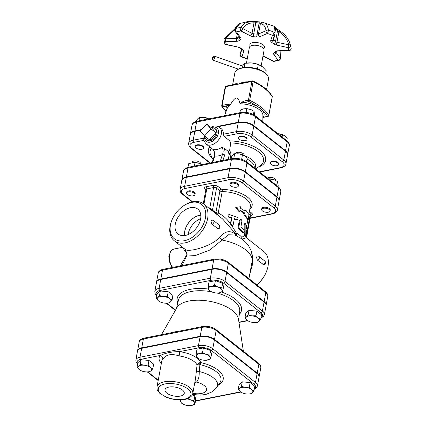 <?xml version="1.0" encoding="UTF-8"?>
<svg xmlns="http://www.w3.org/2000/svg" width="427" height="427" viewBox="0 0 427 427"><rect width="100%" height="100%" fill="white"/><g stroke="black" fill="none" stroke-linecap="round" stroke-linejoin="round"><path stroke-width="0.64" d="M276.979 165.676A4.281 1.964 10.5 0 1 272.415 165.142A4.281 1.964 10.5 0 1 270.28 162.927A4.281 1.964 10.5 0 1 274.844 161.78A4.281 1.964 10.5 0 1 278.692 164.486A4.281 1.964 10.5 0 1 276.979 165.676M270.28 162.927L270.366 162.463A4.281 1.964 10.5 0 1 274.929 161.31A4.281 1.964 10.5 0 1 278.778 164.021L278.692 164.486M246.203 137.985A4.281 1.964 10.5 0 1 247.003 139.442A4.281 1.964 10.5 0 1 242.435 140.595A4.281 1.964 10.5 0 1 238.586 137.884A4.281 1.964 10.5 0 1 241.655 136.581A4.281 1.964 10.5 0 1 246.203 137.985M238.586 137.884L238.672 137.414A4.281 1.964 10.5 0 1 241.741 136.117A4.281 1.964 10.5 0 1 246.288 137.521A4.281 1.964 10.5 0 1 247.089 138.978L247.003 139.442M196.911 145.319A4.281 1.964 10.5 0 1 201.469 145.853A4.281 1.964 10.5 0 1 203.604 148.062A4.281 1.964 10.5 0 1 199.041 149.215A4.281 1.964 10.5 0 1 195.192 146.504A4.281 1.964 10.5 0 1 196.911 145.319M195.192 146.504L195.278 146.039A4.281 1.964 10.5 0 1 196.996 144.849A4.281 1.964 10.5 0 1 201.555 145.383A4.281 1.964 10.5 0 1 203.69 147.598L203.604 148.062M286.763 140.707L287.2 138.359L284.964 135.973L282.525 134.67L277.902 133.704A6.955 3.186 10.5 0 1 278.687 133.752A6.955 3.186 10.5 0 1 283.005 134.836A6.955 3.186 10.5 0 1 283.138 134.895M254.812 115.471L254.028 111.298L250.505 109.477A6.955 3.186 10.5 0 1 251.316 109.792A6.955 3.186 10.5 0 1 251.327 109.798L251.338 109.803M245.13 108.661A6.955 3.186 10.5 0 1 245.189 108.655A6.955 3.186 10.5 0 1 250.505 109.477L246.785 108.736L243.684 108.832L240.385 110.011L239.889 112.685M282.092 137.014L282.525 134.67M246.101 112.402L246.785 108.736M253.414 114.607L254.028 111.298M208.835 118.855L203.599 117.329A6.955 3.186 10.5 0 1 207.917 118.418A6.955 3.186 10.5 0 1 208.05 118.471M201.736 117.281A6.955 3.186 10.5 0 1 201.79 117.281A6.955 3.186 10.5 0 1 203.599 117.329L199.564 117.5L198.059 118.434L196.356 120.446L196.18 121.412M207.271 119.165L207.437 118.247M198.95 120.82L199.564 117.5M275.095 28.705L275.698 28.913A21.393 9.81 10.5 0 1 277.577 30.397L278.916 31.721C284.051 35.009 287.334 39.38 288.764 44.83L288.081 47.632A2.14 1.825 -21.8 0 0 290.483 45.209A2.14 0.859 166.7 0 0 288.764 44.83L276.968 42.214L276.285 45.016L288.081 47.632A31.881 14.625 10.5 0 1 288.684 50.365A2.14 0.843 87.7 0 0 289.116 50.637A2.14 2.14 0 0 0 291.166 48.422A2.14 1.889 177.9 0 1 288.684 50.365L277.566 50.813A4.281 1.964 -169.5 0 0 275.132 51.646A19.252 8.828 10.5 0 1 273.974 52.713A4.281 1.964 -169.5 0 0 273.75 54.325L277.988 60.202A2.14 1.372 75 0 0 278.89 60.399A2.14 2.14 0 0 0 280.475 58.376A2.14 0.278 -178.8 0 0 280.309 58.264A2.14 1.713 144.2 0 1 277.988 60.202A31.881 14.625 10.5 0 1 273.424 61.109A2.14 1.051 117.5 0 1 272.784 61.136A2.14 2.14 0 0 0 274.059 61.36A2.14 1.116 -97.8 0 1 273.424 61.109L264.078 56.247A4.281 1.964 -169.5 0 0 263.032 55.809M279.738 30.931L278.916 31.721L276.968 42.214A2.14 0.982 10.5 0 1 275.511 41.547A21.393 9.81 -169.5 0 0 273.632 40.063A2.14 1.334 124.9 0 1 271.679 42.342A19.252 8.828 10.5 0 1 273.371 43.682A4.281 1.964 -169.5 0 0 276.285 45.016M291.166 48.422L290.931 46.639A33.888 15.543 -169.5 0 0 290.483 45.209L289.319 41.723C287.291 37.245 284.094 33.621 279.722 30.851L275.319 27.568A2.14 1.334 124.9 0 1 275.698 28.913L275.303 31.043M273.921 26.33C274.518 25.924 274.513 27.851 273.915 32.11A33.888 15.543 -169.5 0 0 268.418 30.168C267.788 25.476 265.807 22.844 262.482 22.284A2.14 1.825 99.3 0 0 262.402 22.273A2.14 1.825 99.3 0 0 260.422 23.517L258.474 34.011A2.14 0.982 10.5 0 1 256.905 34.149A21.393 9.81 -169.5 0 0 253.739 33.845A2.14 0.982 10.5 0 1 252.037 33.402L242.691 28.54A2.14 1.302 -146.6 0 0 240.481 27.525A2.14 1.116 82.2 0 0 241.031 30.995A2.14 1.051 -62.5 0 0 242.691 28.54C245.466 24.574 249.229 22.695 253.985 22.909L255.805 22.7A21.393 9.81 10.5 0 1 258.975 22.999L260.422 23.517C263.571 24.056 265.439 26.463 266.026 30.744A2.14 1.569 66.6 0 0 267.313 33.482A2.14 0.454 -73.1 0 0 268.418 30.168A2.14 1.494 173.5 0 0 266.026 30.744L258.474 34.011A2.14 1.569 66.6 0 0 259.765 36.743L267.313 33.482A31.881 14.625 10.5 0 1 272.485 35.313A2.14 1.895 18.4 0 0 274.919 33.893A2.14 1.612 -171.6 0 0 274.951 33.754L274.951 33.754A2.14 1.612 -171.6 0 0 273.915 32.11A2.14 0.779 112.1 0 1 272.485 35.313L270.718 40.618A4.281 1.964 -169.5 0 0 271.679 42.342M241.084 48.422A2.14 1.527 132.1 0 1 239.995 48.139L242.835 50.263L244.041 50.578A19.252 8.828 10.5 0 1 241.084 48.422A4.281 1.964 -169.5 0 0 238.17 47.082L226.374 44.472A2.14 1.825 158.2 0 1 224.735 43.394A2.14 2.14 0 0 0 226.262 44.691L226.374 44.472A31.881 14.625 10.5 0 1 225.771 41.734A2.14 0.843 -92.3 0 1 225.344 38.83A2.14 0.598 -149.3 0 0 224.276 38.772A2.14 2.14 0 0 0 223.978 39.946A2.14 1.889 -2.1 0 0 225.771 41.734L236.889 41.291A4.281 1.964 -169.5 0 0 239.323 40.458A19.252 8.828 10.5 0 1 240.481 39.391A4.281 1.964 -169.5 0 0 240.705 37.779L236.462 31.902A2.14 1.372 -105 0 1 235.629 28.492A2.14 1.548 -156.1 0 0 234.855 29.164A2.14 2.14 0 0 0 235.074 31.283A2.14 1.713 -35.8 0 0 236.462 31.902A31.881 14.625 10.5 0 1 241.031 30.995L250.377 35.857A4.281 1.964 -169.5 0 0 253.777 36.749A19.252 8.828 10.5 0 1 256.627 37.021L259.317 21.884L262.482 22.284M262.792 22.343L274.134 26.293L275.372 28.038L274.951 33.754A2.14 2.14 0 0 1 274.86 34.117L273.093 39.428A2.14 1.895 18.4 0 1 270.718 40.618M250.377 35.857A2.14 1.051 -62.5 0 0 252.037 33.402L253.985 22.909A2.14 1.35 -87.2 0 0 252.773 21.355A2.14 1.35 -87.2 0 0 252.672 21.361L251.273 21.35L245.194 23.037L240.481 27.525A33.888 15.543 -169.5 0 0 235.629 28.492L240.043 23.448L247.276 21.702L251.273 21.35L256.312 21.596A2.14 0.502 93.3 0 0 255.805 22.7L253.739 33.845A2.14 0.502 93.3 0 0 253.777 36.749M234.855 29.164L234.855 29.164C235.352 27.707 237.455 24.318 240.043 23.448M241.847 49.612L240.22 54.496A2.14 2.14 0 0 0 241.506 56.903A2.14 0.779 -67.9 0 0 241.97 56.791A2.14 1.895 -161.6 0 1 240.225 54.475L241.362 49.26L240.22 54.485M263.667 48.694A7.489 3.432 -169.5 0 0 262.135 44.162A7.489 3.432 -169.5 0 0 252.869 42.609A7.489 3.432 -169.5 0 0 250.27 46.212M261.175 65.838L264.067 50.221A7.489 3.432 -169.5 0 0 260.331 46.351A7.489 3.432 -169.5 0 0 252.352 45.411A7.489 3.432 -169.5 0 0 249.347 47.493L246.459 63.052M214.546 56.183C212.929 55.248 211.328 59.716 213.121 60.218A2.14 0.619 -70.5 0 0 213.489 60.068A2.14 0.619 -70.5 0 0 214.578 57.901A2.14 0.619 -70.5 0 0 214.546 56.183L242.541 66.084A2.14 0.619 109.5 0 1 242.589 67.728M266.816 74.746L266.042 73.892A16.045 7.36 -169.5 0 0 239.019 68.886L237.994 69.404A17.112 7.851 10.5 0 1 266.816 74.746A17.112 7.851 10.5 0 1 268.492 79.176L266.56 89.595M257.476 68.977L258.303 64.514L251.999 62.982L244.975 63.255L241.543 65.731M244.191 67.482L244.975 63.255M265.695 73.529L266.208 70.759L262.536 66.809L258.303 64.514M251.999 62.982A11.764 5.396 10.5 0 1 259.114 64.803L259.52 64.973M248.653 62.881A11.764 5.396 10.5 0 1 248.749 62.881A11.764 5.396 10.5 0 1 251.62 62.95M234.567 84.434L238.762 84.076C236.739 83.489 235.106 83.601 233.863 84.407M247.281 81.909A17.112 7.851 -169.5 0 0 246.699 81.856C243.79 81.877 241.143 82.614 238.762 84.076L243.753 82.608L252.325 80.906A1.067 0.624 78.8 0 0 251.909 81.466A1.067 0.491 10.5 0 1 253.131 81.632A1.067 0.47 -64.9 0 0 252.987 80.986A1.067 1.067 0 0 0 252.325 80.906A1.067 0.624 78.8 0 1 252.704 81.023M232.635 84.818L234.839 72.942A17.112 7.851 10.5 0 1 237.994 69.404M226.123 111.367A48.134 22.076 10.5 0 1 222.595 106.809L227.169 105.896A1.067 0.624 -101.2 0 1 226.721 104.471L222.147 105.378A1.067 0.491 -169.5 0 0 221.72 105.677A1.067 1.067 0 0 0 221.848 106.408A1.067 0.886 -30.2 0 0 222.595 106.809A1.067 0.624 -101.2 0 1 222.147 105.378L225.611 86.686A1.067 0.624 -101.2 0 1 226.027 86.131A1.067 1.067 0 0 0 225.184 86.985A1.067 0.491 10.5 0 1 225.611 86.686L251.909 81.466L248.445 100.153A1.067 0.624 78.8 0 0 248.893 101.583A1.067 0.47 -64.9 0 0 249.667 100.324A1.067 0.491 -169.5 0 0 248.445 100.153L243.87 101.066A1.067 0.624 78.8 0 0 244.319 102.491L248.893 101.583A48.134 22.076 10.5 0 1 259.2 107.588A1.067 0.689 -53.7 0 0 260.198 106.462A49.201 22.567 -169.5 0 0 249.667 100.324L253.131 81.632A49.201 22.567 10.5 0 1 272.218 96.715A1.067 0.491 10.5 0 1 272.261 96.908A1.067 1.067 0 0 0 272.132 96.176A1.067 0.886 149.8 0 1 272.218 96.715L268.754 115.407A1.067 0.886 149.8 0 1 267.569 116.341A1.067 0.624 78.8 0 0 267.953 116.454A1.067 1.067 0 0 0 268.796 115.6A1.067 0.491 -169.5 0 0 268.754 115.407A49.201 22.567 -169.5 0 0 262.637 108.394L260.198 106.462M262.637 108.394A1.067 0.742 -49.6 0 1 261.586 109.472A48.134 22.076 10.5 0 1 267.569 116.341L262.995 117.249A19.316 8.86 -169.5 0 0 261.586 109.472L259.2 107.588A19.316 8.86 -169.5 0 0 244.319 102.491C242.419 102.507 241.058 102.934 240.225 103.772L239.76 102.779C238.869 99.342 237.668 97.783 236.163 98.093C234.663 98.381 232.768 100.553 230.484 104.626L229.721 105.859C229.331 105.266 228.477 105.277 227.169 105.896A19.316 8.86 -169.5 0 0 226.395 110.625M230.062 105.389C229.336 104.418 228.226 104.113 226.721 104.471M243.87 101.066L239.921 103.43M262.872 117.302L262.995 117.249A1.067 0.624 78.8 0 0 263.379 117.361L262.872 117.489M201.635 129.546L194.915 130.886A11.278 5.172 -169.5 0 0 190.389 134.014A11.278 5.172 -169.5 0 0 190.357 134.249M287.601 154.782A11.278 5.172 -169.5 0 0 287.654 154.547A11.278 5.172 -169.5 0 0 285.551 150.71L253.862 125.661A11.278 5.172 -169.5 0 0 238.309 122.261L217.775 126.344M141.732 347.877A10.381 4.761 -169.5 0 0 137.563 350.759L139.213 341.883A10.381 4.761 10.5 0 1 143.376 339.001L141.732 347.877L200.194 336.262A10.381 4.761 -169.5 0 1 214.509 339.39L257.203 373.134A10.381 4.761 -169.5 0 1 259.141 376.667L260.785 367.791A10.381 4.761 10.5 0 0 258.853 364.252A1.607 1.078 -51.7 0 0 258.565 363.249C260.433 364.93 261.169 366.446 260.785 367.791M248.973 213.836L250.153 214.77A2.14 0.982 10.5 0 1 250.553 215.496L246.518 237.86L263.849 251.551A23.533 15.783 128.3 0 1 268.012 266.288A23.533 15.783 128.3 0 1 266.688 270.974A23.533 15.783 128.3 0 1 256.76 284.836M242.162 239.285L242.194 238.965L246.512 237.85L245.253 235.912M249.742 274.251L252.757 263.539L251.663 252.394M262.92 264.484A2.14 1.436 128.3 0 0 263 264.468A2.14 1.436 128.3 0 0 264.841 262.893A2.14 1.436 128.3 0 0 264.671 260.924A2.14 2.14 0 0 1 263.678 264.713L257.316 260.054L256.499 257.187L257.246 256.093A2.14 2.14 0 0 1 259.066 256.494A2.14 1.436 -51.7 0 1 259.237 258.463A2.14 1.436 -51.7 0 1 257.396 260.043A2.14 1.436 -51.7 0 1 257.316 260.054M252.757 263.539L251.775 263.283M213.041 149.493L206.156 144.048A10.696 7.174 -51.7 0 0 214.952 143.323A10.696 7.174 -51.7 0 0 221.309 133.966A10.696 7.174 -51.7 0 0 219.419 127.267L221.287 128.74A10.696 7.174 128.3 0 1 223.332 134.238L224.074 136.362L229.795 140.889L230.719 142.906L229.641 150.4C229.246 151.388 228.637 151.601 227.81 151.041L229.208 154.505L228.306 159.362M210.249 162.949L191.776 148.35A9.672 4.435 10.5 0 1 193.853 142.367A1.607 0.934 -101.2 0 1 193.18 140.227A11.278 5.172 -169.5 0 0 188.654 143.36L190.303 134.484A11.278 5.172 10.5 0 1 194.829 131.351L201.122 130.102M259.605 172.065L280.774 167.859C281.852 167.944 285.999 165.975 285.925 163.893A11.278 5.172 -169.5 0 0 283.822 160.056L252.127 135.007A11.278 5.172 -169.5 0 0 236.579 131.607L238.223 122.73L218.475 126.654M238.223 122.73A11.278 5.172 10.5 0 1 253.771 126.13L285.466 151.174A11.278 5.172 10.5 0 1 287.568 155.017L285.925 163.893M192.534 201.768L183.236 194.424A9.672 4.435 10.5 0 1 185.318 188.44A1.607 0.934 -101.2 0 1 184.64 186.3A11.278 5.172 -169.5 0 0 180.119 189.433L181.763 180.557A11.278 5.172 10.5 0 1 186.289 177.424L229.683 168.804A11.278 5.172 10.5 0 1 245.237 172.204L276.926 197.247A11.278 5.172 10.5 0 1 279.028 201.09L277.385 209.967A11.278 5.172 -169.5 0 0 275.282 206.129L243.587 181.08A11.278 5.172 -169.5 0 0 228.039 177.68L229.683 168.804M186.567 193.047L186.738 192.113A4.281 1.964 10.5 0 1 188.456 190.922A4.281 1.964 10.5 0 1 193.015 191.456A4.281 1.964 10.5 0 1 195.155 193.671L194.979 194.605A4.281 1.964 10.5 0 1 190.415 195.753A4.281 1.964 10.5 0 1 186.567 193.047A4.281 1.964 10.5 0 1 188.28 191.856A4.281 1.964 10.5 0 1 192.844 192.396A4.281 1.964 10.5 0 1 194.979 194.605M229.961 184.427L230.137 183.487A4.281 1.964 10.5 0 1 233.206 182.19A4.281 1.964 10.5 0 1 237.754 183.594A4.281 1.964 10.5 0 1 238.549 185.051L238.373 185.985A4.281 1.964 10.5 0 1 233.809 187.133A4.281 1.964 10.5 0 1 229.961 184.427A4.281 1.964 10.5 0 1 233.03 183.124A4.281 1.964 10.5 0 1 237.577 184.528A4.281 1.964 10.5 0 1 238.373 185.985M261.655 209.47L261.826 208.536A4.281 1.964 10.5 0 1 266.389 207.383A4.281 1.964 10.5 0 1 270.243 210.095L270.067 211.029A4.281 1.964 10.5 0 1 268.353 212.214A4.281 1.964 10.5 0 1 263.79 211.68A4.281 1.964 10.5 0 1 261.655 209.47A4.281 1.964 10.5 0 1 266.218 208.317A4.281 1.964 10.5 0 1 270.067 211.029M161.491 334.688L176.911 307.664A31.694 14.534 10.5 0 1 188.819 301.051A31.694 14.534 10.5 0 1 220.391 304.163A31.694 14.534 10.5 0 1 238.453 319.076L243.385 351.25M275.725 180.498L275.783 180.189A4.281 1.964 -169.5 0 0 272.303 177.557A4.281 1.964 -169.5 0 0 267.499 178.305M254.775 168.249A20.272 9.298 -169.5 0 0 244.03 155.465L244.089 155.145A4.281 1.964 -169.5 0 0 243.294 153.688A4.281 1.964 -169.5 0 0 238.746 152.284A4.281 1.964 -169.5 0 0 235.677 153.587L235.624 153.88M200.637 164.08L200.695 163.765A4.281 1.964 -169.5 0 0 198.56 161.555A4.281 1.964 -169.5 0 0 193.997 161.016A4.281 1.964 -169.5 0 0 192.283 162.207L192.219 162.538M268.46 178.844A6.955 3.186 10.5 0 1 268.514 178.844A6.955 3.186 10.5 0 1 273.83 179.66L268.199 178.854M277.966 186.578L278.201 185.318L277.353 181.486L273.83 179.66A6.955 3.186 10.5 0 1 274.641 179.975A6.955 3.186 10.5 0 1 274.652 179.98L274.668 179.986M236.766 153.8A6.955 3.186 10.5 0 1 236.82 153.795A6.955 3.186 10.5 0 1 238.629 153.848L234.594 154.019L233.089 154.948L231.386 156.965L231.044 158.817M246.534 161.737L247.142 158.454L244.906 156.068L242.467 154.761L238.629 153.848A6.955 3.186 10.5 0 1 242.947 154.932A6.955 3.186 10.5 0 1 243.075 154.99M201.645 164.662L198.742 163.237A6.955 3.186 10.5 0 1 199.553 163.552A6.955 3.186 10.5 0 1 199.564 163.557L199.553 163.552M193.372 162.42A6.955 3.186 10.5 0 1 193.426 162.42A6.955 3.186 10.5 0 1 198.742 163.237L193.324 162.425L188.622 163.771L187.949 167.4M276.611 185.505L277.353 181.486M269.875 180.183L270.11 178.924M241.623 159.33L242.467 154.761M233.782 158.385L234.594 154.019M194.354 166.108L195.022 162.5M212.657 162.473L214.813 155.999A1.607 0.913 -161.5 0 0 214.167 156.463L212.128 162.575M214.167 156.463C214.696 155.471 214.621 153.699 213.943 151.147L212.785 149.204C214.466 151.099 215.144 153.362 214.813 155.999C217.092 156.33 219.649 155.818 222.483 154.478L220.327 160.947M230.121 159.004L230.858 155.028L230.815 152.935A1.607 0.571 -27.2 0 0 229.118 153.976M235.741 153.378A20.272 9.298 -169.5 0 0 230.815 152.935L229.641 150.4M222.889 160.44L224.639 155.193A1.607 0.913 -161.5 0 0 222.483 154.478C223.551 151.697 223.321 149.338 221.81 147.416L224.116 148.126L227.81 151.041M221.81 147.416C218.144 149.642 215.139 150.24 212.785 149.204M211.039 128.927L204.528 135.935L200.215 131.078L206.727 124.065L211.039 128.927L216.019 132.861L209.508 139.869L204.528 135.935M216.019 132.861L211.707 128.004L206.727 124.065M211.573 127.897A6.955 4.665 128.3 0 1 215.032 128.575L215.929 129.354A6.896 4.628 128.3 0 1 216.324 135.706A6.896 4.628 128.3 0 1 210.426 140.696A6.896 4.628 128.3 0 1 207.383 140.173L206.417 139.48A6.955 4.665 128.3 0 1 204.955 136.272M215.032 128.575A6.955 4.665 128.3 0 1 215.427 134.98A6.955 4.665 128.3 0 1 209.481 140.008A6.955 4.665 128.3 0 1 206.417 139.48M200.663 218.693A15.281 10.248 -51.7 0 0 188.093 234.599M171.702 220.668L171.451 221.341A23.533 15.783 -51.7 0 0 174.291 240.764A23.533 15.783 -51.7 0 0 193.644 239.168A23.533 15.783 -51.7 0 0 207.629 218.576A23.533 15.783 -51.7 0 0 203.465 203.839A23.533 15.783 -51.7 0 0 183.92 205.563L183.322 205.969A21.926 14.705 128.3 0 1 205.419 218.09A21.926 14.705 128.3 0 1 182.452 240.988A21.926 14.705 128.3 0 1 171.702 220.668A21.926 14.705 128.3 0 1 183.322 205.969M222.6 218.955L235.667 233.804C235.891 234.354 235.693 234.391 235.069 233.927C229.673 230.057 224.581 231.242 219.793 237.492C209.668 247.505 186.423 252.827 184.992 249.144M174.291 240.764L185.339 249.496M219.216 225.061A2.14 2.14 0 0 1 218.224 228.851L211.861 224.196L211.045 221.325L211.803 220.231A2.14 2.14 0 0 1 213.617 220.631L219.216 225.061A2.14 1.436 128.3 0 1 219.393 227.031A2.14 1.436 128.3 0 1 217.546 228.605A2.14 1.436 128.3 0 1 217.466 228.621M200.108 336.727L198.464 345.608L139.997 357.223A10.381 4.761 -169.5 0 0 135.834 360.105L137.478 351.229A10.381 4.761 10.5 0 1 141.641 348.347L200.108 336.727A10.381 4.761 10.5 0 1 214.423 339.86L257.118 373.598A10.381 4.761 10.5 0 1 259.05 377.137L257.406 386.013A10.381 4.761 -169.5 0 0 255.474 382.48A1.607 1.078 128.3 0 1 253.937 384.135A8.775 4.024 10.5 0 1 254.364 388.703M194.685 383.152A21.393 9.81 -169.5 0 0 196.473 382.069C198.422 380.046 199.345 376.539 199.244 371.549L199.895 364.706L200.268 364.717L200.829 362.614L199.665 362.688L197.055 364.941L195.566 378.407L192.769 393.491A18.185 8.337 -169.5 0 0 178.667 382.464A18.185 8.337 -169.5 0 0 157.974 384.903A18.185 8.337 -169.5 0 0 157.013 386.862L161.774 361.162A18.185 8.337 10.5 0 1 162.735 359.203C166.05 354.485 171.51 353.396 179.116 355.947A3.208 0.326 97.5 0 0 179.537 351.64C172.257 351.592 165.836 352.867 160.269 355.467A21.393 9.81 -169.5 0 0 161.353 363.441M162.735 359.203A3.208 2.759 40.1 0 0 160.269 355.467L140.67 359.363A1.607 0.934 -101.2 0 1 139.997 357.223L141.641 348.347M180.333 396.085A9.8 4.494 10.5 0 1 169.823 394.831A9.8 4.494 10.5 0 1 165.014 389.723A9.8 4.494 10.5 0 1 175.449 387.161A9.8 4.494 10.5 0 1 184.277 393.294A9.8 4.494 10.5 0 1 180.333 396.085M192.801 393.32A12.831 5.887 10.5 0 0 206.465 390.23A12.831 5.887 10.5 0 0 196.473 382.069A3.208 2.631 52.8 0 0 194.915 381.914M238.213 389.376L239.712 388.447L241.415 386.43L245.253 387.342L249.293 387.177L251.53 389.563A6.955 3.186 -169.5 0 0 245.253 387.342A6.955 3.186 -169.5 0 0 239.712 388.447A6.955 3.186 -169.5 0 0 240.449 391.767L238.213 389.376L239.061 384.78L242.269 381.834L250.142 382.576L254.818 386.27L253.964 390.865L252.261 392.883A6.955 3.186 -169.5 0 0 251.53 389.563L253.964 390.865M196.148 353.818L199.244 353.727L202.542 352.547L206.065 354.373A6.955 3.186 -169.5 0 0 199.244 353.727A6.955 3.186 -169.5 0 0 196.468 356.278L196.148 353.818L196.996 349.222L203.396 347.952L210.639 350.514L211.488 354.346L210.634 358.942L205.889 360.292M192.267 394.948L194.872 395.866L195.721 399.699L194.872 404.3L190.122 405.65M137.051 367.252L138.551 366.318A6.955 3.186 -169.5 0 0 139.287 369.638L137.051 367.252L137.905 362.651L141.107 359.705L148.986 360.452L153.656 364.146L152.802 368.741L151.099 370.759L149.599 371.687L147.427 371.906M279.061 200.855A11.278 5.172 -169.5 0 0 279.114 200.621A11.278 5.172 -169.5 0 0 277.016 196.783L278.66 187.901A11.278 5.172 10.5 0 1 280.763 191.744L279.114 200.621M186.375 176.959L188.019 168.078L231.418 159.458A1.607 0.934 78.8 0 1 232.037 158.62L188.643 167.245A1.607 0.934 78.8 0 0 188.019 168.078A11.278 5.172 10.5 0 0 183.493 171.211L181.849 180.087A11.278 5.172 -169.5 0 1 186.375 176.959L229.769 168.334A11.278 5.172 -169.5 0 1 245.322 171.734L277.016 196.783M256.803 284.873A21.926 14.705 -51.7 0 0 266.432 271.647L266.688 270.974M163.093 269.32A1.607 0.934 78.8 0 0 162.473 270.158L213.703 259.979A1.607 0.934 78.8 0 1 214.327 259.141L163.093 269.32C162.196 269.218 158.15 271.049 158.203 273.109L156.56 281.991A10.643 4.878 -169.5 0 1 160.83 279.034L212.059 268.855L213.703 259.979A10.643 4.878 10.5 0 1 228.376 263.187L265.791 292.757A10.643 4.878 10.5 0 1 267.772 296.375L266.128 305.257A10.643 4.878 -169.5 0 0 264.142 301.633L265.791 292.757A1.607 1.078 128.3 0 0 265.509 291.748C267.414 293.472 268.167 295.014 267.772 296.375M212.059 268.855A10.643 4.878 -169.5 0 1 226.732 272.068L264.142 301.633M156.912 295.233A9.036 4.142 10.5 0 1 159.767 290.52A1.607 0.934 -101.2 0 1 159.095 288.38A10.643 4.878 -169.5 0 0 154.825 291.337L156.469 282.455A10.643 4.878 10.5 0 1 160.739 279.504L211.973 269.325A10.643 4.878 10.5 0 1 226.641 272.533L264.057 302.097A10.643 4.878 10.5 0 1 266.042 305.721L264.393 314.603A10.643 4.878 -169.5 0 0 262.413 310.979A1.607 1.078 128.3 0 1 260.876 312.633A9.036 4.142 10.5 0 1 261.052 317.496M246.448 316.983A6.955 3.186 -169.5 0 0 247.18 320.303L244.943 317.918L246.448 316.983L248.151 314.971L251.989 315.884A6.955 3.186 -169.5 0 0 246.448 316.983M249.01 321.382L247.18 320.303A6.955 3.186 -169.5 0 0 249.138 321.44A6.955 3.186 -169.5 0 0 253.457 322.524A6.955 3.186 -169.5 0 0 255.266 322.577A6.955 3.186 -169.5 0 0 258.997 321.424A6.955 3.186 -169.5 0 0 258.26 318.104A6.955 3.186 -169.5 0 0 251.989 315.884L256.024 315.713L258.26 318.104L260.7 319.407L258.997 321.424L257.492 322.353L255.319 322.572M181.955 265.573L187.218 254.956L195.582 255.453L209.774 250.067L228.482 234.738L234.967 235.085M183.914 404.502L181.229 403.008L180.701 401.636A6.955 3.186 -169.5 0 0 183.941 404.513A6.955 3.186 -169.5 0 0 184.747 404.833A6.955 3.186 -169.5 0 0 190.068 405.65A6.955 3.186 -169.5 0 0 191.568 405.479A6.955 3.186 -169.5 0 0 194.344 402.923L194.872 404.3M187.779 398.535L190.298 399.725L194.023 400.467L194.344 402.923A6.955 3.186 -169.5 0 0 190.298 399.725A6.955 3.186 -169.5 0 0 186.599 398.941M181.603 399.784A6.955 3.186 -169.5 0 0 180.701 401.636L180.44 399.837M242.274 392.84L240.449 391.767A6.955 3.186 -169.5 0 0 242.403 392.899A6.955 3.186 -169.5 0 0 246.721 393.982A6.955 3.186 -169.5 0 0 248.53 394.036A6.955 3.186 -169.5 0 0 252.261 392.883L250.761 393.811L248.589 394.03M199.681 359.15L196.996 357.65L196.468 356.278A6.955 3.186 -169.5 0 0 199.708 359.16A6.955 3.186 -169.5 0 0 200.514 359.475A6.955 3.186 -169.5 0 0 205.835 360.292A6.955 3.186 -169.5 0 0 207.335 360.121A6.955 3.186 -169.5 0 0 210.111 357.57A6.955 3.186 -169.5 0 0 206.065 354.373L209.79 355.109L210.634 358.942M194.872 395.866L194.023 400.467M242.269 381.834L241.415 386.43M250.142 382.576L249.293 387.177M203.396 347.952L202.542 352.547M210.639 350.514L209.79 355.109M141.113 370.716L139.287 369.638A6.955 3.186 -169.5 0 0 141.246 370.775A6.955 3.186 -169.5 0 0 145.559 371.858A6.955 3.186 -169.5 0 0 147.368 371.912A6.955 3.186 -169.5 0 0 151.099 370.759A6.955 3.186 -169.5 0 0 150.368 367.439L152.802 368.741M140.253 364.306L144.091 365.218A6.955 3.186 -169.5 0 0 138.551 366.318L140.253 364.306L141.107 359.705M144.091 365.218L148.132 365.048L150.368 367.439A6.955 3.186 -169.5 0 0 144.091 365.218M148.986 360.452L148.132 365.048M179.116 355.947A18.185 8.337 10.5 0 1 197.055 364.941L199.895 364.706L199.665 362.688M196.479 370.962A3.208 0.379 -174.1 0 0 199.244 371.549A22.882 10.494 -169.5 0 1 216.815 387.433L220.129 382.352A25.262 11.588 10.5 0 0 200.268 364.717M156.298 298.526L157.803 297.598L159.506 295.58L163.344 296.498A6.955 3.186 -169.5 0 0 157.803 297.598A6.955 3.186 -169.5 0 0 158.534 300.918L156.298 298.526L157.152 293.931L160.355 290.984L168.233 291.732L172.903 295.42L172.054 300.021L170.352 302.033A6.955 3.186 -169.5 0 0 169.615 298.713A6.955 3.186 -169.5 0 0 163.344 296.498L167.379 296.327L169.615 298.713L172.054 300.021M211.712 291.865L209.011 290.365L208.483 288.994L208.162 286.533L209.011 281.937L215.411 280.667L222.654 283.229L223.502 287.061L222.654 291.657L219.35 292.837A6.955 3.186 -169.5 0 0 222.125 290.285L222.654 291.657M244.943 317.918L245.797 313.317L249 310.37L256.878 311.118L261.548 314.811L260.7 319.407M208.162 286.533L211.258 286.442L214.557 285.263L218.08 287.088L221.805 287.825L222.125 290.285A6.955 3.186 -169.5 0 0 218.08 287.088A6.955 3.186 -169.5 0 0 211.258 286.442A6.955 3.186 -169.5 0 0 208.483 288.994A6.955 3.186 -169.5 0 0 211.723 291.871A6.955 3.186 -169.5 0 0 212.529 292.191A6.955 3.186 -169.5 0 0 217.85 293.007A6.955 3.186 -169.5 0 0 219.35 292.837L217.903 293.007M256.878 311.118L256.024 315.713M215.411 280.667L214.557 285.263M222.654 283.229L221.805 287.825M249 310.37L248.151 314.971M160.36 301.996L158.534 300.918A6.955 3.186 -169.5 0 0 160.493 302.049A6.955 3.186 -169.5 0 0 164.811 303.138A6.955 3.186 -169.5 0 0 166.621 303.186A6.955 3.186 -169.5 0 0 170.352 302.033L168.846 302.967L166.674 303.186M160.355 290.984L159.506 295.58M168.233 291.732L167.379 296.327M166.45 334.416A1.607 0.934 -101.2 0 1 167.069 333.578L143.995 338.163A1.607 0.934 -101.2 0 0 143.376 339.001L178.769 331.966A1.607 0.934 -101.2 0 1 179.388 331.133L167.069 333.578M178.769 331.966L201.838 327.386A10.381 4.761 10.5 0 1 216.153 330.514L233.003 343.831A1.607 1.078 -51.7 0 0 232.72 342.828L215.87 329.511C211.941 326.836 207.474 325.849 202.462 326.548A1.607 0.934 -101.2 0 0 201.838 327.386L200.194 336.262M233.003 343.831L242.002 350.941A1.607 1.078 -51.7 0 0 241.714 349.932L232.72 342.828M246.198 225.066L245.744 223.647L245.146 224.538L245.173 233.083C245.253 235.603 245.488 236.403 245.872 235.49L247.334 228.525L245.979 232.896L246.198 225.066M244.575 235.843L245.632 235.955L245.872 235.49M245.904 232.891L245.893 232.608M244.217 230.447L244.175 224.944L244.66 223.668L245.626 223.625M244.826 235.357L244.42 235.661L244.175 232.251M246.107 228.92L246.278 228.274L247.334 228.45M229.198 216.969L228.285 216.366L228.045 215.523L228.44 214.829L229.395 214.573L237.166 217.295L237.86 217.941L238.036 219.158L237.433 219.729L234.364 218.624L233.227 224.65L232.694 225.184L231.856 225.189L230.735 223.849L231.834 217.733L229.198 216.969L228.952 217.418L227.927 215.715L228.114 215.261M232.939 225.045L231.765 225.643L230.388 223.983L231.466 218.144A22.46 10.301 -169.5 0 0 228.952 217.418M231.466 218.144L231.834 217.733M237.609 219.665L236.142 219.958A22.46 10.301 -169.5 0 0 234.263 219.147M242.589 232.4L243.55 232.336C244.393 232.432 244.538 231.653 243.982 229.998L241.212 227.442L240.956 226.721L241.954 220.764L241.234 219.531L240.22 219.74L238.789 227.079L239.568 228.925L243.87 232.518L242.589 232.4A22.46 10.301 -169.5 0 0 238.789 229.144L238.058 227.329L239.35 220.364L240.598 219.435M244.42 235.661L241.783 237.305A4.281 3.864 -92.6 0 0 242.194 238.965M230.431 223.743C226.967 218.789 222.894 215.235 218.218 213.073A2.14 0.982 10.5 0 1 215.939 212.374L215.662 213.473M217.279 214.749L218.218 213.073L222.2 191.584A1.607 0.502 90.7 0 0 222.029 189.401L218.074 186.551A3.742 1.719 -169.5 0 0 212.913 185.419L206.097 186.775A3.742 1.719 -169.5 0 0 205.291 189.092L205.899 189.572M236.702 235.987L236.296 232.971A4.281 0.993 -34.9 0 0 235.667 233.804M241.709 238.955L241.783 237.305A22.46 10.301 -169.5 0 0 236.296 232.971L231.765 225.643M245.899 210.287L249.176 214.882L248.439 216.436L248.311 219.553L245.034 214.962L244.361 212.779L240.017 210.031L239.76 211.429L236.158 207.303L240.625 206.759L240.364 208.157L244.708 210.906L245.899 210.287L244.474 210.73M245.034 214.962L244.137 215.096A22.46 10.301 -169.5 0 1 247.265 219.478L248.311 219.553M244.137 215.096L243.507 212.945L244.361 212.779M243.507 212.945A22.46 10.301 -169.5 0 0 239.91 210.612M236.158 207.303L235.688 207.677L239.104 211.723L239.76 211.429M184.726 235.549A15.281 10.248 128.3 0 1 199.494 215.379A15.281 10.248 128.3 0 1 200.807 215.197M185.371 235.437A15.879 10.648 128.3 0 1 178.337 234.204A15.879 10.648 128.3 0 1 179.591 214.957A15.879 10.648 128.3 0 1 198.021 209.294A15.879 10.648 128.3 0 1 198.966 223.924A15.879 10.648 128.3 0 1 185.371 235.437M200.797 215.101A15.393 10.323 -51.7 0 0 184.629 235.56M185.361 249.512L187.218 254.956A1.607 0.32 28 0 0 186.823 254.599L180.322 265.898M182.937 247.596L184.859 251.161A1.607 1.222 134.5 0 0 185.206 249.389M184.859 251.161C186.177 251.77 186.834 252.917 186.823 254.599M219.793 237.492A4.281 1.804 -139.9 0 0 222.275 240.059A34.229 15.698 10.5 0 1 252.101 261.543L248.93 278.65M245.915 236.473C246.737 236.969 246.79 237.054 246.08 236.734L245.317 236.126M217.829 213.906A2.14 1.308 22.5 0 1 215.811 212.811L209.812 207.944A4.281 2.765 -91.7 0 1 209.534 208.632M235.069 233.927A4.281 3.24 -59.3 0 0 236.003 235.571M277.022 51.256A2.14 1.841 -139.8 0 1 275.132 51.646M277.566 50.813A2.14 0.843 87.7 0 0 277.998 51.08L289.116 50.637M279.968 51L280.309 58.264L276.066 52.388A2.14 1.713 144.2 0 1 273.75 54.325M273.974 52.713A2.14 1.745 53.7 0 0 275.586 52.569L277.112 51.155L277.998 51.08M273.371 43.682A2.14 1.527 -47.9 0 0 275.511 41.547L277.577 30.397A2.14 1.527 -47.9 0 0 277.219 29.079M274.572 34.987L273.632 40.063A2.14 0.982 10.5 0 1 273.131 39.316M264.078 56.247A2.14 1.051 117.5 0 1 263.438 56.273L272.784 61.136M256.371 21.617A2.14 0.502 93.3 0 0 256.312 21.596L259.338 21.9M256.627 37.021A4.281 1.964 -169.5 0 0 259.765 36.743M235.074 31.283L239.317 37.16A2.14 1.713 -35.8 0 0 240.705 37.779M239.019 36.743A2.14 0.982 10.5 0 1 238.965 36.781A21.393 9.81 -169.5 0 0 237.679 37.966A2.14 1.841 40.2 0 0 239.323 40.458M240.481 39.391A2.14 1.745 -126.3 0 1 238.965 36.781L238.981 36.695M226.262 44.691L238.17 47.082M238.133 35.516L237.679 37.966A2.14 0.982 10.5 0 1 236.462 38.382L225.344 38.83L234.695 29.709M236.889 41.291A2.14 0.843 -92.3 0 1 236.462 38.382L237.225 34.261M247.27 58.686A2.14 1.569 -113.4 0 1 247.137 58.622A2.14 0.454 106.9 0 1 246.859 58.798A2.14 2.14 0 0 0 247.233 58.878M247.297 58.552L247.137 58.622A31.881 14.625 10.5 0 1 241.97 56.791L244.041 50.578M212.694 58.793A1.067 0.31 109.5 0 1 212.587 57.73A1.067 0.31 109.5 0 1 213.324 57.053A1.067 0.31 109.5 0 1 212.694 58.793M225.221 87.177A1.067 0.491 10.5 0 1 225.184 86.985L221.72 105.677M221.757 105.869A1.067 0.886 -30.2 0 0 221.848 106.408L226.011 111.671M224.522 115.738L227.1 108.693A18.26 8.375 10.5 0 1 229.721 105.859M240.225 103.772A18.26 8.375 10.5 0 1 262.904 115.327L262.802 121.77M289.298 145.671C289.736 144.299 288.94 142.682 286.912 140.825A1.607 1.078 128.3 0 1 287.2 141.828A11.278 5.172 10.5 0 1 289.298 145.671L287.654 154.547M286.912 140.825L255.223 115.781A1.607 1.078 128.3 0 1 255.506 116.784L287.2 141.828L285.551 150.71M194.915 130.886L196.559 122.005A1.607 0.934 -101.2 0 1 197.178 121.172C196.105 121.087 191.958 123.056 192.033 125.138A11.278 5.172 10.5 0 1 196.559 122.005L239.953 113.385A11.278 5.172 10.5 0 1 255.506 116.784L253.862 125.661M255.223 115.781C250.932 112.861 246.053 111.783 240.577 112.547A1.607 0.934 78.8 0 0 239.953 113.385L238.309 122.261M193.853 142.367L203.898 140.371M224.074 136.362L237.252 133.747A9.672 4.435 10.5 0 1 250.59 136.667L282.284 161.71A9.672 4.435 10.5 0 1 280.203 167.688L259.317 171.841M209.721 146.867A29.105 13.349 -169.5 0 0 212.059 158.086M259.248 166.829A29.105 13.349 -169.5 0 0 261.217 151.249A29.105 13.349 -169.5 0 0 229.795 140.889M185.318 188.44L228.712 179.82A9.672 4.435 10.5 0 1 242.05 182.74L273.744 207.784A9.672 4.435 10.5 0 1 271.663 213.762L250.078 218.053M249.854 209.091A24.067 11.038 -169.5 0 0 246.699 196.564A24.067 11.038 -169.5 0 0 222.029 189.401M250.313 215.256L250.884 215.427A3.742 1.719 -169.5 0 0 251.69 213.116L249.437 211.333M178.614 331.283A44.573 20.443 -169.5 0 0 174.499 331.939A44.573 20.443 -169.5 0 0 171.222 332.708M232.88 155.15A19.252 8.828 10.5 0 0 230.858 155.028A1.607 0.737 10.5 0 1 229.208 154.505M224.639 155.193C225.307 152.957 225.13 150.603 224.116 148.126M247.03 159.041A19.252 8.828 10.5 0 1 254.236 167.822M230.719 142.906A27.179 12.463 10.5 0 1 256.755 150.534A27.179 12.463 10.5 0 1 262.167 163.915L255.89 169.129M213.078 159.725L210.378 154.318A27.179 12.463 10.5 0 1 211.498 148.27M211.333 127.705A8.556 5.738 128.3 0 1 218.362 133.32A8.556 5.738 128.3 0 1 210.18 142.143A8.556 5.738 128.3 0 1 204.714 136.08M278.377 186.898A1.607 1.078 128.3 0 1 278.66 187.901L246.966 162.858A1.607 1.078 128.3 0 0 246.683 161.854L278.377 186.898C280.4 188.755 281.196 190.373 280.763 191.744M229.769 168.334L231.418 159.458A11.278 5.172 10.5 0 1 246.966 162.858L245.322 171.734M280.774 167.859A1.607 0.934 -101.2 0 1 280.203 167.688M285.466 151.174L283.822 160.056A1.607 1.078 128.3 0 1 282.284 161.71M191.776 148.35A1.607 1.078 128.3 0 1 191.04 148.206L209.812 163.039M253.771 126.13L252.127 135.007A1.607 1.078 128.3 0 1 250.59 136.667M223.332 134.238L236.579 131.607A1.607 0.934 78.8 0 0 237.252 133.747M203.695 138.14L193.18 140.227L194.829 131.351M212.913 185.419A1.607 0.934 -101.2 0 1 213.585 187.56A2.14 0.982 10.5 0 1 216.537 188.206A1.607 1.078 128.3 0 1 218.074 186.551M218.469 384.903A27.269 12.506 -169.5 0 0 200.829 362.614A21.393 9.81 -169.5 0 0 179.537 351.64L199.137 347.749A1.607 0.934 -101.2 0 1 198.464 345.608A10.381 4.761 -169.5 0 1 212.774 348.736A1.607 1.078 -51.7 0 1 211.237 350.396L253.937 384.135M184.283 399.202A16.578 7.606 10.5 0 1 158.364 390.038A16.578 7.606 10.5 0 1 181.251 385.49A16.578 7.606 10.5 0 1 184.283 399.202M240.55 391.847L195.518 400.793M199.137 347.749A8.775 4.024 10.5 0 1 211.237 350.396M137.707 363.703A8.775 4.024 10.5 0 1 140.67 359.363M158.252 380.174L147.774 371.89M247.441 320.501L238.933 322.193M250.025 218.346L272.239 213.932A1.607 0.934 -101.2 0 1 271.663 213.762M246.011 237.369A4.281 2.872 -51.7 0 1 246.08 236.734L250.153 214.77A1.607 1.078 128.3 0 1 251.69 213.116M257.118 373.598L255.474 382.48L212.774 348.736L214.423 339.86M159.767 290.52L211.002 280.342A9.036 4.142 10.5 0 1 223.46 283.069L260.876 312.633M175.524 310.093L166.776 303.181M208.499 289.047A32.708 15.004 -169.5 0 0 190.314 289.325A32.708 15.004 -169.5 0 0 177.792 302.967M239.317 314.373A32.708 15.004 -169.5 0 0 221.661 292.105M214.509 339.39L216.153 330.514A1.607 1.078 -51.7 0 0 215.87 329.511M242.002 350.941L258.853 364.252L257.203 373.134M211.002 280.342A1.607 0.934 -101.2 0 1 210.324 278.201L159.095 288.38L160.739 279.504M223.46 283.069A1.607 1.078 -51.7 0 0 224.997 281.409A10.643 4.878 -169.5 0 0 210.324 278.201L211.973 269.325M264.057 302.097L262.413 310.979L224.997 281.409L226.641 272.533M176.415 308.534L178.571 299.797A31.107 14.267 10.5 0 1 190.976 291.54A31.107 14.267 10.5 0 1 211.536 291.79M216.948 293.013A31.107 14.267 10.5 0 1 239.723 311.134L238.608 320.063M242.05 182.74A1.607 1.078 -51.7 0 0 243.587 181.08L245.237 172.204M228.712 179.82A1.607 0.934 -101.2 0 1 228.039 177.68L184.64 186.3L186.289 177.424M244.175 224.944L245.141 224.885M244.148 233.062L245.173 233.083M246.203 228.525L247.254 228.691M230.388 223.983L230.751 223.572M236.142 219.958L236.734 219.633M239.35 220.364L240.081 220.113M238.058 227.329L238.789 227.079M238.789 229.144L239.568 228.925M265.509 291.748L228.093 262.183A1.607 1.078 128.3 0 1 228.376 263.187L226.732 272.068M158.203 273.109A10.643 4.878 10.5 0 1 162.473 270.158L160.83 279.034M180.119 189.433C180.114 191.723 180.909 193.34 182.5 194.28A1.607 1.078 -51.7 0 0 183.236 194.424M273.744 207.784A1.607 1.078 -51.7 0 0 275.282 206.129L276.926 197.247M211.861 224.196A2.14 1.436 -51.7 0 0 211.941 224.18A2.14 1.436 -51.7 0 0 213.788 222.6A2.14 1.436 -51.7 0 0 213.617 220.631M172.684 267.414A10.696 6.234 -101.2 0 1 169.754 254.166A10.696 6.234 -101.2 0 1 173.794 249.058L182.58 247.313M212.395 210.895A4.281 2.872 -51.7 0 1 212.465 210.169L216.537 188.206L219.921 190.88A1.607 1.078 128.3 0 1 221.458 189.225M206.097 186.775A1.607 0.934 -101.2 0 1 206.769 188.915L213.585 187.56L209.812 207.944A27.808 18.649 -51.7 0 0 208.739 208.002M215.939 212.374L219.921 190.88A2.14 0.982 -169.5 0 0 222.2 191.584A22.46 10.301 10.5 0 1 250.318 206.599L248.909 214.183M205.291 189.092A1.607 1.078 128.3 0 1 205.894 189.15M206.027 189.236L205.91 189.508A2.14 0.982 10.5 0 1 206.769 188.915L203.935 204.207M262.984 56.07L263.438 56.273M238.052 47.306L239.995 48.139M235.192 28.444L224.276 38.772M224.735 43.394L223.978 39.946M246.859 58.798L241.506 56.903M278.89 60.399L274.059 61.36M280.475 58.376L280.144 50.994M289.325 41.729L290.931 46.639M238.447 69.174L213.121 60.218M234.599 84.429L226.027 86.131M272.132 96.176C268.663 90.433 262.279 85.373 252.987 80.986M272.261 96.908L268.796 115.6M267.953 116.454L263.379 117.361M240.577 112.547L197.178 121.172M192.033 125.138L190.389 134.014M219.419 127.267L216.217 125.97L213.938 126.05L210.724 127.225M204.133 135.492L203.7 138.972L204.154 141.236L206.156 144.048M232.037 158.62C237.513 157.857 242.397 158.935 246.683 161.854M183.493 171.211C183.418 169.119 187.581 167.154 188.643 167.245M188.654 143.36C188.654 145.65 189.449 147.267 191.04 148.206M222.6 218.96L203.465 203.839M192.769 393.491C193.041 395.973 187.533 399.309 184.854 399.373C178.774 400.403 172.535 399.661 166.135 397.158L159.746 393.256L157.664 390.609C157.221 390.278 157.008 389.029 157.013 386.862M192.486 394.473L200.487 395.119L205.894 394.452L212.667 391.607L216.815 387.433M240.86 392.071L195.465 401.086M247.761 320.725L238.976 322.47M158.182 380.553L147.251 371.912M135.834 360.105L136.058 362.16L137.606 364.268M254.262 389.264L256.467 387.844L257.406 386.013M139.213 341.883C139.165 339.839 143.141 338.061 143.995 338.163M179.388 331.133L202.462 326.548M241.714 349.932L258.565 363.249M175.353 310.397L166.247 303.197M154.825 291.337C154.852 293.589 155.609 295.132 157.093 295.964M260.961 317.998L263.438 316.466L264.393 314.603M214.327 259.141C219.473 258.426 224.058 259.435 228.093 262.183M182.5 194.28L192.102 201.864M272.239 213.932C273.312 214.018 277.459 212.048 277.385 209.967M264.671 260.924L259.066 256.494M172.145 267.521L169.124 260.982L168.83 256.456L170.763 250.98L173.794 249.058M246.299 228.28L247.922 219.526M248.434 216.767L248.525 216.27M205.91 189.508L203.279 203.695M234.946 235.074L240.513 238.127C243.865 240.289 246.641 242.995 248.84 246.246L250.927 250.222C252.389 253.851 252.779 257.625 252.101 261.543"/></g></svg>
